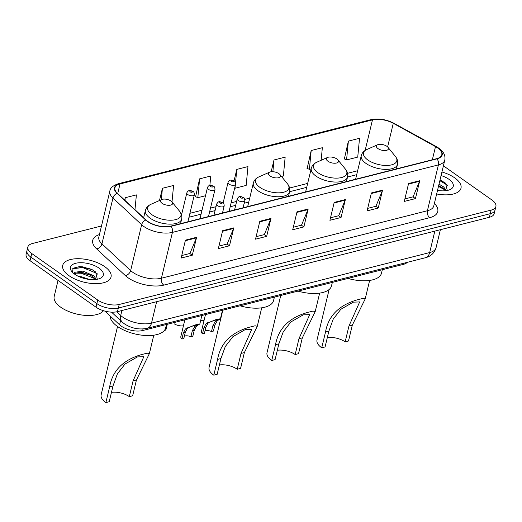 <?xml version="1.0" encoding="UTF-8"?>
<svg xmlns="http://www.w3.org/2000/svg" width="522" height="522" viewBox="0 0 522 522"><rect width="100%" height="100%" fill="white"/><g stroke="black" fill="none" stroke-linecap="round" stroke-linejoin="round"><path stroke-width="0.78" d="M407.271 262.338A15.53 7.099 -166.5 0 1 403.362 264.38L142.669 330.524A15.53 7.099 -166.5 0 1 119.584 324.788L104.896 311.119M101.49 225.974L32.612 243.454A15.53 7.099 13.5 0 0 27.823 247.089L26.1 254.253A15.53 7.099 13.5 0 0 30.041 260.713L96.022 307.204A15.53 7.099 13.5 0 0 117.489 311.634L489.388 217.276A15.53 7.099 13.5 0 0 494.177 213.635L495.039 210.053A15.53 7.099 13.5 0 1 490.249 213.694A15.53 7.099 13.5 0 0 495.039 210.053L495.9 206.471A15.53 7.099 13.5 0 0 491.959 200.017L443.413 165.813M27.823 247.089A15.53 7.099 13.5 0 0 31.764 253.548L97.738 300.039A15.53 7.099 13.5 0 0 119.205 304.47L118.344 308.052L490.249 213.694L118.344 308.052A15.53 7.099 13.5 0 1 96.883 303.621A15.53 7.099 13.5 0 0 118.344 308.052L117.489 311.634M31.764 253.548L30.902 257.131L96.883 303.621L30.902 257.131A15.53 7.099 13.5 0 1 26.961 250.671A15.53 7.099 13.5 0 0 30.902 257.131L30.041 260.713M454.695 177.858A24.847 11.36 13.5 0 0 441.932 171.986A24.847 11.36 13.5 0 1 454.695 177.858A24.847 11.36 13.5 0 1 460.998 188.188A24.847 11.36 13.5 0 0 454.695 177.858M104.733 266.651A24.847 11.36 13.5 0 0 79.272 258.723A24.847 11.36 13.5 0 0 62.718 265.378A24.847 11.36 13.5 0 0 69.028 275.707A24.847 11.36 13.5 0 0 94.489 283.635A24.847 11.36 13.5 0 0 111.042 276.98A24.847 11.36 13.5 0 0 104.733 266.651A24.847 11.36 13.5 0 0 79.272 258.723A24.847 11.36 13.5 0 0 62.718 265.378A24.847 11.36 13.5 0 0 69.028 275.707A24.847 11.36 13.5 0 0 94.489 283.635A24.847 11.36 13.5 0 0 111.042 276.98A24.847 11.36 13.5 0 0 104.733 266.651M437.599 147.896A16.567 7.569 -166.5 0 1 441.801 154.786A16.567 7.569 -166.5 0 1 436.692 158.668L170.707 226.15A16.567 7.569 -166.5 0 1 146.082 220.03L117.385 193.323A16.567 7.569 -166.5 0 1 114.912 187.829A16.567 7.569 -166.5 0 1 120.021 183.946L372.467 119.897A16.567 7.569 -166.5 0 1 393.275 123.329L435.505 146.597A16.567 7.569 -166.5 0 1 437.599 147.896M437.893 147.824A16.978 7.758 13.5 0 0 435.753 146.493L393.523 123.218A16.978 7.758 13.5 0 0 372.193 119.701L119.747 183.757A16.978 7.758 13.5 0 0 117.045 193.368L145.742 220.069A16.978 7.758 13.5 0 0 170.981 226.346L436.966 158.858A16.978 7.758 13.5 0 0 437.893 147.824M75.188 267.173A20.704 9.461 -166.5 0 1 91.37 269.326M439.981 180.11A20.704 9.461 -166.5 0 1 441.331 180.534M185.44 240.14L181.141 258.051L192.298 255.219L196.598 237.308L185.44 240.14M181.741 255.539L189.949 253.457L196.409 237.901A4.143 2.78 -104.2 0 0 196.598 237.308M189.838 253.483L192.298 255.219M222.633 230.704L218.333 248.609L229.491 245.784L233.791 227.873L222.633 230.704M218.933 246.103L227.142 244.022L233.595 228.466A4.143 2.78 -104.2 0 0 233.791 227.873M227.031 244.048L229.491 245.784M259.819 221.269L255.526 239.174L266.677 236.342L270.977 218.437L259.819 221.269M256.126 236.668L264.334 234.587L270.787 219.031A4.143 2.78 -104.2 0 0 270.977 218.437M264.223 234.613L266.677 236.342M408.582 183.522L404.282 201.433L415.44 198.601L419.74 180.697L408.582 183.522M404.883 198.921L413.091 196.84L419.551 181.284A4.143 2.78 -104.2 0 0 419.74 180.697M412.98 196.866L415.44 198.601M371.39 192.964L367.09 210.868L378.248 208.037L382.548 190.132L371.39 192.964M367.697 208.356L375.905 206.275L382.358 190.719A4.143 2.78 -104.2 0 0 382.548 190.132M375.794 206.307L378.248 208.037M334.204 202.399L329.904 220.304L341.062 217.472L345.362 199.567L334.204 202.399M330.504 217.798L338.713 215.71L345.166 200.161A4.143 2.78 -104.2 0 0 345.362 199.567M338.602 215.743L341.062 217.472M297.011 211.834L292.712 229.739L303.869 226.907L308.169 209.002L297.011 211.834M293.312 227.233L301.52 225.152L307.98 209.596A4.143 2.78 -104.2 0 0 308.169 209.002M301.409 225.178L303.869 226.907M436.653 193.962A24.847 11.36 13.5 0 0 460.998 188.188A24.847 11.36 13.5 0 1 436.653 193.962M119.205 304.47L491.111 210.112A15.53 7.099 13.5 0 0 495.9 206.471M172.006 201.942L173.585 185.454L162.427 188.279L159.491 200.513M134.976 209.694L136.392 194.889L125.234 197.721L124.667 200.102M281.475 176.456L283.355 175.979L285.156 157.142L273.998 159.973L271.166 171.758M321.141 160.293L322.348 147.706L311.19 150.538L307.171 168.371M348.376 141.103L346.575 159.934L357.733 157.102L359.534 138.271L348.376 141.103L344.357 158.936M209.87 185.48L210.777 176.012L199.619 178.844L195.6 196.683M235.252 185.649L235.004 188.246L246.162 185.414L247.963 166.577L236.805 169.409L234.039 180.932M235.004 188.246L234.665 188.09M236.805 169.409L235.526 182.791M273.998 159.973L272.875 171.712M311.19 150.538L309.389 169.369L311.138 168.926M309.389 169.369L306.929 168.267M346.575 159.934L344.122 158.832M199.619 178.844L197.818 197.681L205.498 195.73M197.818 197.681L195.358 196.572M162.427 188.279L161.337 199.698M125.234 197.721L124.98 200.396M437.651 189.812L439.341 190.647M439.015 184.129L443.641 186.935L446.349 190.615M438.676 185.551L443.302 188.357L445.423 190.732M437.514 190.393A16.88 7.713 13.5 0 0 449.99 189.623A16.88 7.713 13.5 0 0 448.966 179.307A16.88 7.713 13.5 0 0 441.077 175.555M447.282 190.452L445.573 183.15L440.026 179.92M439.844 180.69L447.576 185.33M438.473 186.38L444.764 189.806M440.013 179.979L442.343 181.01M438.65 185.669L440.588 186.511M329.128 289.501L316.991 340.057A18.635 8.515 13.5 0 0 321.722 347.802L325.519 332.005C328.358 315.94 338.915 305.226 357.205 299.863L362.999 298.395L365.198 298.917L352.291 325.206L348.5 341.01L345.153 341.858A13.977 6.388 13.5 0 0 327.32 337.577M345.153 341.858L348.944 326.061L359.684 301.918L353.244 302.16L340.827 309.292L333.212 319.164L328.867 331.157L325.069 346.954L321.722 347.802M377.941 148.561A6.212 2.838 13.5 0 0 385.771 150.48A6.212 2.838 13.5 0 0 387.924 147.256A6.212 2.838 13.5 0 0 386.867 146.297A6.212 2.838 13.5 0 0 377.563 144.77A6.212 2.838 13.5 0 0 377.941 148.561M347.991 278.428A28.469 13.011 13.5 0 0 381.497 273.156L382.319 269.717M280.751 295.491L267.01 352.735A18.635 8.515 13.5 0 0 271.74 360.487L275.531 344.683C278.37 328.625 288.934 317.911 307.223 312.547L313.017 311.079L315.216 311.595L302.31 337.891L298.519 353.694L295.171 354.542A13.977 6.388 13.5 0 0 277.339 350.262M295.171 354.542L298.962 338.739L309.703 314.603L303.262 314.844L290.845 321.976L283.231 331.842L278.878 343.835L275.087 359.638L271.74 360.487M327.953 161.246A6.212 2.838 13.5 0 0 335.79 163.158A6.212 2.838 13.5 0 0 337.943 159.934A6.212 2.838 13.5 0 0 336.879 158.982A6.212 2.838 13.5 0 0 327.575 157.448A6.212 2.838 13.5 0 0 327.953 161.246M298.01 291.113A28.469 13.011 13.5 0 0 331.516 285.841L332.338 282.402M222.809 310.192L209.068 367.442A18.635 8.515 13.5 0 0 213.798 375.188L217.589 359.384C220.428 343.326 230.992 332.612 249.281 327.248L255.075 325.78L257.274 326.302L244.368 352.591L240.577 368.395L237.229 369.243A13.977 6.388 13.5 0 0 219.397 364.963M237.229 369.243L241.02 353.44L251.761 329.304L245.32 329.545L232.903 336.677L225.289 346.543L220.936 358.536L217.145 374.339L213.798 375.188M270.011 175.947A6.212 2.838 13.5 0 0 277.848 177.858A6.212 2.838 13.5 0 0 280.001 174.642A6.212 2.838 13.5 0 0 278.937 173.682A6.212 2.838 13.5 0 0 269.633 172.149A6.212 2.838 13.5 0 0 270.011 175.947M240.068 305.814A28.469 13.011 13.5 0 0 273.567 300.541L274.396 297.103M117.541 326.491L101.137 394.821A18.635 8.515 13.5 0 0 105.868 402.573L109.666 386.769C112.504 370.711 123.068 359.997 141.351 354.634L147.145 353.159L149.344 353.681L136.444 379.977L132.647 395.774L129.299 396.622A13.977 6.388 13.5 0 0 111.467 392.342M129.299 396.622L133.097 380.825L143.831 356.689L137.39 356.931L124.98 364.062L117.359 373.928L113.013 385.921L109.215 401.718L105.868 402.573M162.088 203.332A6.212 2.838 13.5 0 0 169.924 205.244A6.212 2.838 13.5 0 0 172.071 202.021A6.212 2.838 13.5 0 0 171.014 201.068A6.212 2.838 13.5 0 0 161.709 199.535A6.212 2.838 13.5 0 0 162.088 203.332M110.109 315.973A28.469 13.011 13.5 0 0 117.509 326.465A28.469 13.011 13.5 0 0 146.675 335.548A28.469 13.011 13.5 0 0 165.644 327.927L166.472 324.488M58.04 280.438L54.19 296.47A25.885 11.83 13.5 0 0 60.761 307.236A25.885 11.83 13.5 0 0 103.48 310.714M78.77 276.529L81.615 276.79L89.386 279.446M74.372 273.769L74.796 272.288L82.978 271.107L93.679 275.727L96.387 279.407M74.378 273.815L79.298 272.262L82.639 272.523L89.967 274.944L93.34 277.149L95.461 279.524M99.004 268.099A16.88 7.713 13.5 0 0 77.719 262.899A16.88 7.713 13.5 0 0 71.873 271.655A16.88 7.713 13.5 0 0 74.75 274.252A16.88 7.713 13.5 0 0 100.035 278.415A16.88 7.713 13.5 0 0 99.004 268.099M97.327 279.244L95.611 271.942L92.035 269.62L79.566 266.579L73.1 268.249L72.499 272.295M72.604 268.745L82.639 267.564L96.668 273.3L97.614 274.122M75.188 273.117L81.275 273.247L94.802 278.598M79.331 266.579L82.809 266.853L92.381 269.802M78.568 272.282L81.445 272.536L90.626 275.303M204.989 330.941A5.174 2.369 -166.5 0 1 211.508 331.548L212.983 325.408L215.318 321.376L216.532 320.495C220.408 318.701 213.537 320.443 209.4 322.302L207.88 323.262L205.883 327.209L204.409 333.349L202.49 333.839A7.765 3.55 -166.5 0 1 201.44 331.366L205.466 314.59M202.49 333.839L203.965 327.699L206.02 323.738L215.397 319.803L220.441 318.727L218.444 320.006L216.532 320.495L217.524 319.816M218.444 320.006L217.178 320.906L214.901 324.925L213.426 331.065L211.508 331.548M184.383 336.168A5.174 2.369 -166.5 0 1 190.902 336.775L192.377 330.635L194.713 326.602L195.926 325.721C199.802 323.927 192.931 325.669 188.801 327.529L187.274 328.488L185.284 332.436L183.809 338.576L181.891 339.065A7.765 3.55 -166.5 0 1 180.834 336.592L184.866 319.816M181.891 339.065L183.366 332.925L185.414 328.964L194.791 325.036L199.841 323.953L197.838 325.232L195.926 325.721L196.918 325.043M197.838 325.232L196.572 326.133L194.295 330.152L192.82 336.292L190.902 336.775M204.024 320.612A7.765 3.55 -166.5 0 1 200.65 320.58M175.183 322.276L174.733 324.149A7.765 3.55 -166.5 0 0 183.418 325.839M167.268 324.286L166.113 329.075A7.765 3.55 -166.5 0 1 164.084 330.791M403.63 263.264L403.362 264.38M120.595 320.58L119.584 324.788M143.048 328.958L142.669 330.524M116.752 311.804L120.712 315.49A20.704 9.461 13.5 0 0 122.879 317.232A20.704 9.461 13.5 0 0 151.497 323.144L429.678 252.563A20.704 9.461 13.5 0 0 436.066 247.709C434.454 253.013 430.885 256.361 425.352 257.751L147.171 328.331A10.355 6.949 75.8 0 0 151.497 323.144L156.646 301.696M434.826 231.115L429.678 252.563A10.355 6.949 75.8 0 1 425.352 257.751M121.913 310.512L120.712 315.49A10.355 7.158 132.9 0 0 122.181 322.054L111.525 312.136M489.388 217.276L491.111 210.112M96.022 307.204L97.738 300.039M434.376 203.463A25.885 11.83 -166.5 0 1 429.763 217.641L163.778 285.123A5.174 3.478 75.8 0 1 161.422 278.226L427.407 210.744A20.704 9.461 13.5 0 0 433.795 205.89L444.796 160.045A20.704 9.461 -166.5 0 1 438.408 164.9A5.174 3.478 -104.2 0 0 436.966 158.858M163.778 285.123A25.885 11.83 -166.5 0 1 128.001 277.737A25.885 11.83 -166.5 0 1 125.3 275.564L96.609 248.857A25.885 11.83 -166.5 0 1 99.428 234.58M132.797 272.314A20.704 9.461 13.5 0 0 161.422 278.226L172.423 232.388A20.704 9.461 -166.5 0 1 141.645 224.734L112.948 198.027A20.704 9.461 -166.5 0 1 109.848 191.163L98.847 237.001A20.704 9.461 13.5 0 0 101.94 243.872L130.637 270.579A20.704 9.461 13.5 0 0 132.797 272.314M444.796 160.045C445.618 155.536 443.622 151.569 438.8 148.15L436.359 146.63A5.174 2.369 118.9 0 0 435.753 146.493M436.359 146.63L394.13 123.362C386.287 119.362 378.528 118.129 370.855 119.662A5.174 3.478 75.8 0 1 372.193 119.701M119.747 183.757A5.174 3.478 -104.2 0 0 118.403 183.711C112.954 185.584 110.103 188.07 109.848 191.163M117.045 193.368A5.174 3.576 132.9 0 0 112.948 198.027L101.94 243.872A5.174 3.576 -47.1 0 1 96.609 248.857M394.13 123.362A5.174 2.369 118.9 0 0 393.523 123.218M145.742 220.069A5.174 3.576 132.9 0 0 141.645 224.734L130.637 270.579A5.174 3.576 -47.1 0 1 125.3 275.564M170.981 226.346A5.174 3.478 75.8 0 1 172.423 232.388L438.408 164.9L427.407 210.744A5.174 3.478 75.8 0 0 429.763 217.641M120.021 183.946L117.698 193.616M435.505 146.597L432.346 159.771M393.275 123.329L387.611 146.917M372.467 119.897L365.146 150.414M357.642 170.746L347.522 173.311M307.654 183.424L289.579 188.011M249.712 198.125L244.805 199.371M236.623 201.446L231.129 202.843M216.017 206.679L210.523 208.069M202.021 210.229L189.917 213.296M356.539 174.707L356.696 174.668A9.318 6.257 75.8 0 1 356.539 174.707L347.528 176.997M296.874 212.415L307.98 209.596M334.06 202.973L345.166 200.161M371.253 193.538L382.358 190.719M408.445 184.103L419.551 181.284M259.682 221.85L270.787 219.031M222.489 231.285L233.595 228.466M185.303 240.72L196.409 237.901M355.599 179.242L361.257 155.68C361.987 152.913 363.834 150.858 366.796 149.527A17.122 7.823 13.5 0 0 367.84 159.986A17.122 7.823 13.5 0 0 389.432 165.265A17.122 7.823 13.5 0 0 395.356 156.378L387.924 147.256M361.257 155.68A18.635 8.515 13.5 0 0 365.987 163.425A18.635 8.515 13.5 0 0 385.079 169.369A18.635 8.515 13.5 0 0 397.496 164.378C398.103 161.585 397.392 158.916 395.356 156.378M362.999 298.395L357.205 299.863M328.867 331.157L325.519 332.005M352.291 325.206L348.944 326.061M305.618 191.92L311.275 168.358C311.999 165.591 313.846 163.543 316.815 162.205A17.122 7.823 13.5 0 0 317.852 172.665A17.122 7.823 13.5 0 0 339.444 177.943A17.122 7.823 13.5 0 0 345.375 169.063L337.943 159.934M311.275 168.358A18.635 8.515 13.5 0 0 316.006 176.11A18.635 8.515 13.5 0 0 335.098 182.054A18.635 8.515 13.5 0 0 347.515 177.062C348.122 174.263 347.411 171.601 345.375 169.063M313.017 311.079L307.223 312.547M278.878 343.835L275.531 344.683M302.31 337.891L298.962 338.739M247.676 206.621L253.333 183.059C254.057 180.292 255.904 178.243 258.873 176.906A17.122 7.823 13.5 0 0 259.91 187.365A17.122 7.823 13.5 0 0 281.502 192.644A17.122 7.823 13.5 0 0 287.426 183.764L280.001 174.642M253.333 183.059A18.635 8.515 13.5 0 0 258.064 190.811A18.635 8.515 13.5 0 0 277.156 196.755A18.635 8.515 13.5 0 0 289.573 191.763C290.18 188.964 289.469 186.302 287.426 183.764M255.075 325.78L249.281 327.248M220.936 358.536L217.589 359.384M244.368 352.591L241.02 353.44M143.648 217.765L145.403 210.444C146.134 207.678 147.98 205.629 150.943 204.291A17.122 7.823 13.5 0 0 151.987 214.751A17.122 7.823 13.5 0 0 173.578 220.03A17.122 7.823 13.5 0 0 179.503 211.149L172.071 202.021M145.403 210.444A18.635 8.515 13.5 0 0 150.134 218.189A18.635 8.515 13.5 0 0 169.232 224.134A18.635 8.515 13.5 0 0 181.643 219.149C182.256 216.349 181.539 213.687 179.503 211.149M147.145 353.159L141.351 354.634M113.013 385.921L109.666 386.769M136.444 379.977L133.097 380.825M238.228 200.474A3.882 1.775 -166.5 0 1 237.242 198.862C239.454 195.372 239.976 196.376 243.441 197.42C244.283 197.681 244.74 198.771 244.792 200.676A3.882 1.775 -166.5 0 1 242.208 201.714A3.882 1.775 -166.5 0 1 238.228 200.474M242.482 197.296A1.292 0.594 13.5 0 0 240.694 196.924A1.292 0.594 13.5 0 0 240.622 197.766A1.292 0.594 13.5 0 0 242.417 198.138A1.292 0.594 13.5 0 0 242.482 197.296M207.488 322.785L209.4 322.302M212.983 325.408L214.901 324.925M203.965 327.699L205.883 327.209M217.628 205.707A3.882 1.775 -166.5 0 1 216.637 204.089C218.848 200.598 219.37 201.603 222.835 202.647C223.684 202.908 224.134 203.998 224.192 205.903A3.882 1.775 -166.5 0 1 221.602 206.94A3.882 1.775 -166.5 0 1 217.628 205.707M221.883 202.523A1.292 0.594 13.5 0 0 220.095 202.151A1.292 0.594 13.5 0 0 220.023 202.993A1.292 0.594 13.5 0 0 221.811 203.365A1.292 0.594 13.5 0 0 221.883 202.523M186.889 328.012L188.801 327.529M192.377 330.635L194.295 330.152M183.366 332.925L185.284 332.436M229.086 211.338L235.579 184.312A3.882 1.775 -166.5 0 1 232.988 185.349A3.882 1.775 -166.5 0 1 229.014 184.109A3.882 1.775 -166.5 0 1 228.029 182.498L223.135 202.875M231.409 181.402A1.292 0.594 13.5 0 0 233.197 181.767A1.292 0.594 13.5 0 0 233.269 180.925A1.292 0.594 13.5 0 0 231.481 180.56A1.292 0.594 13.5 0 0 231.409 181.402M208.48 216.565L214.973 189.538A3.882 1.775 -166.5 0 1 212.389 190.576A3.882 1.775 -166.5 0 1 208.408 189.336A3.882 1.775 -166.5 0 1 207.423 187.724L199.978 218.725M210.803 186.628A1.292 0.594 13.5 0 0 212.598 187A1.292 0.594 13.5 0 0 212.663 186.158A1.292 0.594 13.5 0 0 210.875 185.786A1.292 0.594 13.5 0 0 210.803 186.628M187.881 221.791L194.367 194.765A3.882 1.775 -166.5 0 1 191.783 195.802A3.882 1.775 -166.5 0 1 187.803 194.562A3.882 1.775 -166.5 0 1 186.817 192.951L181.539 214.947M190.204 191.855A1.292 0.594 13.5 0 0 191.992 192.227A1.292 0.594 13.5 0 0 192.063 191.385A1.292 0.594 13.5 0 0 190.276 191.013A1.292 0.594 13.5 0 0 190.204 191.855M147.171 328.331C139.067 329.917 131.459 328.403 124.353 323.803L122.181 322.054M436.066 247.709L440.392 229.706M370.855 119.662L118.403 183.711M306.714 187.352L289.586 191.698M248.772 202.053L244.185 203.215M235.683 205.374L230.182 206.764M215.077 210.601L209.583 211.997M201.081 214.15L188.977 217.224M365.198 298.917L369.635 280.431M396.413 168.887L397.496 164.378M377.563 144.77L366.796 149.527M315.216 311.595L319.653 293.11M346.432 181.565L347.515 177.062M327.575 157.448L316.815 162.205M257.274 326.302L261.711 307.81M288.49 196.265L289.573 191.763M269.633 172.149L258.873 176.906M149.344 353.681L153.781 335.196M180.566 223.651L181.643 219.149M161.709 199.535L150.943 204.291M234.58 209.942L237.242 198.862M243.082 207.789L244.792 200.676M220.441 318.727L222.47 310.277M213.981 215.175L216.637 204.089M222.483 213.015L224.192 205.903M199.841 323.953L201.87 315.503M235.579 184.312C235.52 182.4 235.07 181.317 234.221 181.049C231.044 179.418 228.975 179.901 228.029 182.498M214.973 189.538C214.914 187.626 214.464 186.543 213.615 186.276C210.438 184.644 208.376 185.127 207.423 187.724M194.367 194.765C194.315 192.853 193.864 191.77 193.016 191.509C189.838 189.871 187.77 190.354 186.817 192.951"/></g></svg>
